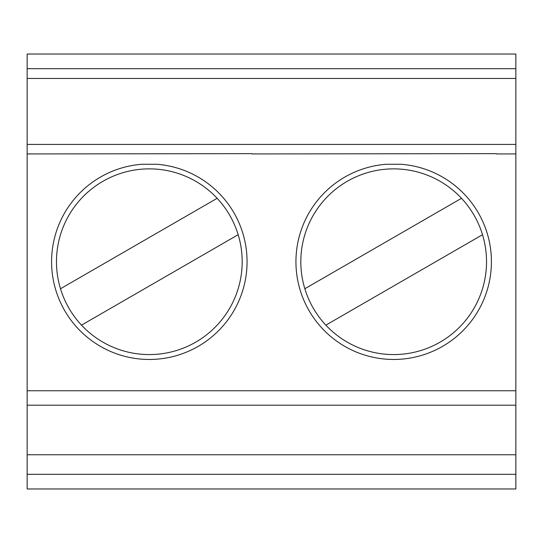 <?xml version="1.0" encoding="UTF-8"?>
<svg xmlns="http://www.w3.org/2000/svg" width="543" height="543" viewBox="0 0 543 543"><rect width="100%" height="100%" fill="white"/><g stroke="black" fill="none" stroke-linecap="round" stroke-linejoin="round"><path stroke-width="0.81" d="M515.85 54.028L515.85 488.971L27.15 488.971L27.15 54.028L515.85 54.028M60.49 288.747L217.146 198.304A92.853 92.853 0 0 1 195.751 342.138A92.853 92.853 0 0 1 60.49 288.747A92.853 92.853 0 0 1 217.146 198.304M156.764 164.271L141.886 164.271A97.74 97.74 0 0 0 65.947 312.727A97.74 97.74 0 0 0 232.703 312.727A97.74 97.74 0 0 0 156.764 164.271M401.114 164.271L386.236 164.271A97.74 97.74 0 0 0 310.297 312.727A97.74 97.74 0 0 0 477.053 312.727A97.74 97.74 0 0 0 401.114 164.271M496.302 153.649L251.952 153.934M27.15 153.934L251.952 153.649M27.15 78.463L515.85 78.463M515.85 454.762L27.15 454.762M238.16 234.705L81.504 325.148M313.263 308.152A92.853 92.853 0 0 1 461.496 198.304A92.853 92.853 0 0 1 440.101 342.138A92.853 92.853 0 0 1 313.263 308.152M304.84 288.747L461.496 198.304M482.51 234.705L325.854 325.148M27.15 68.689L515.85 68.689M515.85 153.934L496.302 153.934M27.15 390.756L515.85 390.756M27.15 144.411L515.85 144.411M27.15 405.193L515.85 405.193M515.85 474.31L27.15 474.31"/></g></svg>
